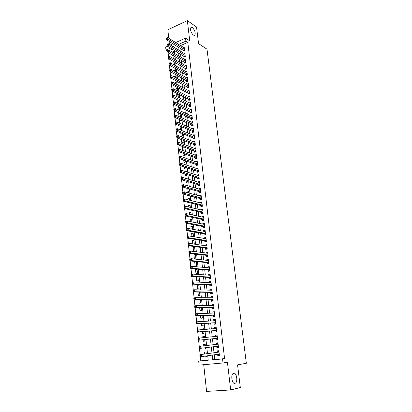 <?xml version="1.0" encoding="UTF-8"?>
<svg xmlns="http://www.w3.org/2000/svg" width="412" height="412" viewBox="0 0 412 412"><rect width="100%" height="100%" fill="white"/><g stroke="black" fill="none" stroke-linecap="round" stroke-linejoin="round"><path stroke-width="0.62" d="M193.352 35.144C190.957 32.666 190.133 30.174 190.874 27.666L192.456 27.671C194.84 30.164 195.654 32.651 194.902 35.128L193.352 35.144M234.928 383.407C232.244 384.319 230.514 375.595 232.965 373.576L233.707 373.164C236.385 372.35 238.074 380.976 235.628 383.011L234.928 383.407M167.617 51.026L165.974 50.053L165.665 47.092L167.545 46.242M203.719 364.702L206.582 391.4L230.674 389.943L240.32 387.538L237.564 364.867L246.335 363.266L207.004 49.193L198.558 43.631L196.534 27.001L187.357 20.6L167.838 29.772L168.74 38.187M169.075 41.344L169.409 44.429M214.25 354.799L214.781 359.527L224.571 358.61L222.557 358.929L223.021 362.972L199.109 365.114L198.697 361.169L208.22 360.273L207.725 355.741M200.35 356.741L200.783 360.845L198.697 361.169M168.075 52.448L168.544 56.892M168.745 58.777L169.224 63.268M169.42 65.142L169.904 69.685M170.099 71.549L170.589 76.138M170.784 77.997L171.279 82.637M171.474 84.486L171.969 89.157M172.165 91.016L172.664 95.723M172.86 97.582L173.364 102.331M173.565 104.195L174.07 108.974M174.271 110.849L174.781 115.664M174.982 117.544L175.497 122.395M175.692 124.28L176.212 129.172M176.413 131.062L176.933 135.991M177.134 137.886L177.665 142.851M177.866 144.751L178.396 149.757M178.597 151.662L179.132 156.709M179.338 158.62L179.874 163.708M180.08 165.624L180.621 170.748M180.827 172.669L181.373 177.835M181.579 179.761L182.13 184.967M182.336 186.904L182.892 192.152M183.098 194.088L183.659 199.377M183.865 201.324L184.432 206.654M184.638 208.606L185.209 213.977M185.415 215.934L185.992 221.352M186.198 223.314L186.775 228.773M186.986 230.746L187.568 236.246M187.779 238.224L188.366 243.77M188.578 245.753L189.17 251.346M189.381 253.328L189.978 258.968M190.19 260.961L190.792 266.646M191.008 268.645L191.616 274.371M191.827 276.38L192.44 282.153M192.651 284.167L193.269 289.991M193.486 292.005L194.109 297.881M194.32 299.905L194.948 305.822M195.164 307.852L195.798 313.82M196.014 315.86L196.653 321.875M196.869 323.92L197.513 329.986M197.729 332.036L198.378 338.154M198.594 340.209L199.254 346.379M199.47 348.444L200.129 354.655M183.083 49.996L183.201 51.052L184.566 50.455L184.154 46.839L183.237 47.246M183.767 56.037L183.891 57.098L185.256 56.506L184.844 52.87L183.901 53.282M184.458 62.109L184.581 63.175L185.951 62.593L185.534 58.937L184.566 59.354M185.153 68.222L185.276 69.293L186.651 68.716L186.234 65.039L185.235 65.457M185.848 74.366L185.972 75.448L187.357 74.881L186.935 71.178L185.91 71.6M186.554 80.551L186.677 81.638L188.063 81.076L187.64 77.353L186.585 77.786M187.259 86.772L187.383 87.864L188.778 87.313L188.351 83.564L187.259 84.002M187.97 93.03L188.093 94.127L189.494 93.581L189.062 89.816L187.939 90.259M188.681 99.323L188.809 100.43L190.215 99.895L189.783 96.104L188.619 96.552M189.402 105.657L189.53 106.77L190.936 106.239L190.504 102.428L189.304 102.882M190.128 112.028L190.251 113.145L191.668 112.63L191.23 108.794L189.989 109.252M190.854 118.44L190.983 119.562L192.404 119.053L191.961 115.195L190.674 115.659M191.585 124.888L191.714 126.02L193.14 125.516L192.698 121.633L191.364 122.112M192.322 131.376L192.45 132.515L193.882 132.02L193.439 128.117L192.054 128.595M193.063 137.907L193.192 139.05L194.629 138.566L194.181 134.636L192.749 135.126L194.31 135.78L177.448 128.735L177.629 130.439L176.156 130.954L193.377 138.035L194.119 138.741M193.81 144.473L193.939 145.627L195.381 145.153L194.933 141.198L193.496 141.718M194.557 151.08L194.691 152.244L196.138 151.776L195.685 147.795L194.248 148.351M195.314 157.734L195.448 158.898L196.9 158.445L196.442 154.438L195.005 155.025M196.071 164.424L196.205 165.598L197.667 165.15L197.204 161.123L195.767 161.741M196.838 171.155L196.972 172.34L198.44 171.902L197.976 167.844L196.534 168.498M197.606 177.933L197.739 179.122L199.212 178.69L198.749 174.611L197.307 175.296M198.378 184.746L198.517 185.946L199.995 185.524L199.526 181.419L198.048 181.847L198.084 182.135M199.161 191.606L199.295 192.811L200.778 192.404L200.309 188.269L198.826 188.686L198.867 189.02M199.944 198.512L200.078 199.722L201.571 199.326L201.097 195.164L199.609 195.571L199.65 195.952M200.732 205.459L200.871 206.68L202.364 206.288L201.885 202.101L200.397 202.498L200.443 202.925M201.525 212.448L201.664 213.679L203.168 213.298L202.683 209.085L201.185 209.471L201.241 209.94M202.323 219.483L202.462 220.719L203.971 220.348L203.487 216.115L201.983 216.491L202.04 217.006M203.126 226.564L203.27 227.81L204.779 227.45L204.295 223.186L202.786 223.551L202.848 224.113M203.935 233.692L204.079 234.943L205.598 234.593L205.109 230.303L203.59 230.658L203.662 231.266M204.749 240.86L204.893 242.122L206.417 241.782L205.928 237.461L204.403 237.806L204.476 238.466M205.567 248.081L205.712 249.348L207.246 249.018L206.747 244.671L205.222 245.006L205.3 245.712M206.391 255.342L206.541 256.619L208.075 256.3L207.576 251.928L206.041 252.252L206.129 253.004M207.226 262.655L207.37 263.938L208.915 263.634L208.41 259.23L206.87 259.539L206.963 260.343M208.06 270.014L208.204 271.307L209.76 271.014L209.25 266.579L207.705 266.878L207.803 267.733M208.899 277.42L209.049 278.723L210.604 278.44L210.094 273.975L208.544 274.268L208.642 275.17M209.744 284.877L209.893 286.186L211.459 285.913L210.944 281.422L209.384 281.7L209.492 282.653M210.599 292.381L210.748 293.699L212.319 293.437L211.804 288.915L210.233 289.183L210.352 290.192M211.454 299.931L211.608 301.26L213.184 301.012L212.664 296.46L211.088 296.717L211.212 297.773M212.319 307.537L212.468 308.871L214.055 308.639L213.529 304.056L211.953 304.298L212.077 305.41M213.189 315.19L213.339 316.534L214.93 316.313L214.405 311.699L212.819 311.93L212.947 313.099M214.06 322.895L214.214 324.249L215.816 324.038L215.285 319.398L213.689 319.614L213.828 320.835M214.94 330.651L215.095 332.015L216.702 331.815L216.166 327.143L214.57 327.349L214.714 328.627M215.826 338.463L215.986 339.833L217.598 339.648L217.057 334.941L215.45 335.136L215.605 336.47M216.722 346.348L216.877 347.702L218.499 347.532L217.958 342.794L216.341 342.975L216.496 344.35M206.541 356.648L204.97 356.88L204.893 356.148M206.232 353.805L206.041 352.018L204.46 352.183L204.661 354.021M205.696 348.861L204.125 349.062L204.002 347.908M205.351 345.663L205.191 344.216L203.621 344.391L203.775 345.848M204.352 336.511L202.786 336.656L202.895 337.691M203.121 339.751L203.286 341.291L204.852 341.11L204.687 339.591M203.523 328.853L201.952 328.972L202.019 329.574M202.246 331.67L202.452 333.576L204.012 333.38L203.816 331.547M202.694 321.252L201.149 321.52M201.38 323.652L201.623 325.907L203.178 325.701L202.946 323.559M200.52 315.685L200.804 318.291L202.349 318.074L202.081 315.623M199.666 307.769L199.985 310.725L201.525 310.499L201.226 307.743M198.816 299.91L199.171 303.211L200.706 302.969L200.376 299.915M197.971 292.103L198.368 295.744L199.897 295.486L199.532 292.139M197.137 284.352L197.564 288.323L199.089 288.055L198.692 284.414M196.303 276.653L196.766 280.948L198.285 280.675L197.858 276.746M197.054 269.376L195.504 269.252L195.978 273.625L197.487 273.336L197.029 269.129M196.272 262.156L194.722 262.001L195.19 266.348L196.694 266.049L196.22 261.697L194.722 262.001M195.489 254.977L193.944 254.796L194.397 259.019M194.716 247.849L193.171 247.638L193.578 251.444M193.944 240.763L192.399 240.526L192.764 243.914M193.182 233.722L191.637 233.46L191.961 236.442M192.419 226.724L190.88 226.435L191.158 229.015M191.662 219.771L190.123 219.457L190.359 221.635M190.916 212.86L189.376 212.52L189.566 214.307M190.169 205.99L188.629 205.629L188.784 207.03M189.062 209.61L189.365 209.682M189.427 199.166L187.893 198.78L188.001 199.794M188.284 202.405L188.335 202.884L189.237 202.642M188.686 192.383L187.156 191.971L187.223 192.61M187.512 195.247L187.594 196.05L189.041 195.648M187.954 185.642L186.425 185.204L186.456 185.472M186.739 188.135L186.863 189.257L188.305 188.851L188.274 188.562M185.977 181.069L186.136 182.511L187.568 182.094L187.506 181.522M185.22 174.049L185.41 175.806L186.837 175.373L186.744 174.528M184.468 167.071L184.689 169.136L186.111 168.699L185.992 167.576M183.716 160.139L183.973 162.513L185.39 162.065L185.24 160.67M182.974 153.254L183.263 155.927L184.674 155.473L184.494 153.805M182.233 146.409L182.557 149.381L183.963 148.917L183.752 146.986M181.501 139.606L181.852 142.876L183.252 142.403L183.016 140.209M180.77 132.849L181.156 136.408L182.552 135.929L182.284 133.473M181.558 126.788L180.044 126.144L180.461 129.981L181.852 129.492L181.558 126.783M180.868 120.448L179.359 119.779L179.735 123.255M180.183 114.139L178.674 113.449L179.009 116.56M179.503 107.872L177.994 107.161L178.293 109.911M178.823 101.64L177.32 100.909L177.577 103.299M178.149 95.445L176.65 94.693L176.866 96.727M177.479 89.286L175.981 88.513L176.161 90.197M176.815 83.162L175.316 82.369L175.46 83.713M176.156 77.075L174.657 76.266L174.765 77.265M175.497 71.024L174.003 70.195L174.075 70.854M174.843 65.008L173.349 64.159L173.385 64.488M173.035 61.244L173.092 61.754L173.565 61.548M200.783 360.845L208.209 360.145M172.463 49.208L169.662 50.455M204.97 356.88L206.551 356.725L206.463 355.922M204.125 349.062L205.701 348.892L205.573 347.718M204.465 337.536L204.347 336.47L202.786 336.656M203.59 329.461L203.513 328.771L201.952 328.972M202.714 321.437L202.683 321.123L201.128 321.334M196.406 269.077L195.504 269.252M194.711 259.05L195.906 258.808L195.437 254.482L193.944 254.796M195.051 251.624L194.66 247.313L193.171 247.638M194.315 244.136L193.882 240.191L192.399 240.526M193.501 236.689L193.115 233.115L191.637 233.46M192.698 229.293L192.352 226.08L190.88 226.435M191.899 221.944L191.59 219.091L190.123 219.457M191.106 214.642L190.833 212.144L189.376 212.52M190.318 207.385L190.087 205.243L188.629 205.629M189.535 200.18L189.34 198.383L187.893 198.78M188.758 193.022L188.598 191.565L187.156 191.971M187.985 185.91L187.862 184.792L186.425 185.204M187.218 178.844L187.13 178.056L185.863 178.432M186.451 171.819L186.404 171.366L185.699 171.577M180.178 123.451L181.156 123.095L180.832 120.134M179.73 119.645L179.359 119.779M179.879 116.951L180.466 116.735L180.116 113.521M179.385 113.187L178.674 113.449M179.56 110.498L179.4 106.955M179.019 106.775L177.994 107.161M179.081 104.02L178.695 100.43M178.633 100.399L177.32 100.909M178.37 97.474L178.01 94.157L176.65 94.693M177.665 90.964L177.34 87.972L175.981 88.513M176.959 84.496L176.671 81.818L175.316 82.369M176.264 78.069L176.006 75.705L174.657 76.266M175.569 71.683L175.342 69.628L174.003 70.195M174.879 65.333L174.688 63.587L173.349 64.159M174.194 59.024L174.034 57.577L172.7 58.159M173.509 52.751L173.385 51.603L172.35 52.061M173.169 55.45L172.443 55.764L172.355 54.971M224.571 358.61L187.805 42.369L180.585 45.588M179.874 48.013L180.209 51.026M180.554 54.096L180.899 57.16M181.239 60.214L181.589 63.335M181.929 66.363L182.284 69.546M182.624 72.553L182.985 75.793M183.319 78.785L183.69 82.076M184.025 85.047L184.401 88.4M184.731 91.351L185.112 94.76M185.441 97.69L185.827 101.161M186.157 104.071L186.548 107.604M186.873 110.493L187.275 114.083M187.599 116.946L188.006 120.603M188.325 123.445L188.742 127.164M189.057 129.986L189.484 133.761M189.798 136.563L190.226 140.404M190.54 143.18L190.977 147.089M191.286 149.839L191.729 153.81M192.033 156.545L192.486 160.582M192.79 163.286L193.249 167.39M193.552 170.074L194.016 174.245M194.315 176.897L194.794 181.141M195.087 183.773L195.571 188.078M195.86 190.684L196.354 195.067M196.642 197.647L197.137 202.091M197.425 204.646L197.93 209.167M198.213 211.696L198.728 216.29M199.011 218.787L199.532 223.453M199.81 225.93L200.34 230.668M200.613 233.115L201.154 237.925M201.427 240.345L201.973 245.233M202.24 247.622L202.797 252.587M203.065 254.951L203.626 259.993M203.888 262.32L204.46 267.445M204.718 269.747L205.305 274.943M205.557 277.214L206.149 282.498M206.402 284.738L206.999 290.099M207.246 292.309L207.859 297.752M208.101 299.926L208.719 305.452M208.961 307.599L209.59 313.208M209.826 315.319L210.465 321.015M210.697 323.096L211.346 328.879M211.577 330.924L212.232 336.789M212.458 338.803L213.122 344.746M213.349 346.76L214.019 352.724M217.629 354.31L217.778 355.628L219.405 355.468L218.86 350.7L217.237 350.864L217.392 352.25M175.723 42.549L185.539 38.12L189.731 40.85L187.357 20.6M185.539 38.12L185.889 41.138L178.648 44.378M187.805 42.369L185.889 41.138M230.674 389.943L227.424 362.22L223.021 362.972M170.326 44.985L173.009 43.775M174.024 47.246L173.941 46.489L173.272 46.788M170.506 48.029L165.974 50.053M207.493 353.63L206.834 347.563M206.608 345.514L205.948 339.462M205.727 337.418L205.073 331.444M204.846 329.363L204.203 323.482M203.971 321.365L203.337 315.571M203.106 313.424L202.483 307.718M202.24 305.534L201.628 299.915M201.386 297.701L200.783 292.165M200.536 289.919L199.938 284.471M199.691 282.189L199.104 276.823M198.852 274.516L198.275 269.227M198.018 266.888L197.451 261.682M197.194 259.313L196.632 254.189M196.37 251.789L195.818 246.742M195.556 244.316L195.01 239.346M194.742 236.89L194.207 231.997M193.939 229.515L193.413 224.7M193.135 222.186L192.62 217.448M192.342 214.91L191.832 210.244M191.549 207.674L191.05 203.085M190.766 200.49L190.272 195.973M189.989 193.352L189.499 188.907M189.211 186.26L188.732 181.888M188.444 179.215L187.97 174.909M187.676 172.211L187.213 167.978M186.919 165.258L186.461 161.092M186.162 158.347L185.714 154.248M185.41 151.477L184.973 147.445M184.669 144.653L184.231 140.688M183.927 137.871L183.5 133.972M183.191 131.134L182.768 127.303M182.459 124.439L182.047 120.67M181.733 117.786L181.326 114.078M181.007 111.173L180.611 107.527M180.291 104.602L179.9 101.017M179.575 98.071L179.194 94.549M178.87 91.577L178.489 88.122M178.164 85.13L177.793 81.73M177.464 78.718L177.098 75.381M176.769 72.347L176.408 69.067M176.073 66.013L175.723 62.794M175.388 59.719L175.043 56.557M174.703 53.467L174.364 50.357M212.206 355.093L212.736 359.851L222.557 358.929M177.933 46.814L178.267 49.842M178.612 52.921L178.952 56.001M179.297 59.065L179.642 62.202M179.982 65.245L180.338 68.438M180.672 71.461L181.033 74.711M181.368 77.714L181.738 81.025M182.068 84.007L182.444 87.375M182.773 90.336L183.155 93.766M183.479 96.707L183.865 100.193M184.195 103.113L184.586 106.662M184.911 109.561L185.312 113.171M185.632 116.05L186.039 119.717M186.358 122.575L186.77 126.309M187.084 129.141L187.506 132.937M187.821 135.749L188.248 139.611M188.562 142.398L188.995 146.322M189.304 149.087L189.747 153.079M190.05 155.824L190.504 159.877M190.808 162.596L191.266 166.721M191.565 169.414L192.028 173.607M192.327 176.274L192.801 180.533M193.094 183.18L193.573 187.512M193.867 190.128L194.356 194.526M194.644 197.121L195.139 201.592M195.427 204.156L195.932 208.699M196.215 211.243L196.725 215.857M197.008 218.37L197.528 223.057M197.801 225.544L198.332 230.308M198.605 232.765L199.145 237.6M199.413 240.031L199.959 244.944M200.227 247.349L200.783 252.34M201.046 254.709L201.612 259.781M201.87 262.12L202.441 267.27M202.699 269.582L203.281 274.809M203.533 277.091L204.125 282.4M204.373 284.651L204.975 290.043M205.222 292.262L205.83 297.737M206.072 299.926L206.69 305.477M206.932 307.635L207.555 313.274M207.792 315.401L208.431 321.128M208.663 323.219L209.306 329.028M209.538 331.088L210.192 336.99M210.419 339.009L211.083 344.988M211.31 347.012L211.974 353.007M214.781 359.527L212.736 359.851M219.395 355.386L217.778 355.628M218.494 347.496L216.877 347.702M217.062 334.987L215.45 335.136M216.176 327.236L214.57 327.349M215.301 319.532L213.689 319.614M214.425 311.884L212.819 311.93M213.555 304.283L211.953 304.298M212.695 296.733L211.088 296.717M211.84 289.234L210.233 289.183M210.985 281.782L209.384 281.7M210.141 274.377L208.544 274.268M209.301 267.022L207.705 266.878M208.467 259.714L206.87 259.539M207.638 252.453L206.041 252.252M206.814 245.238L205.222 245.006M205.995 238.069L204.403 237.806M205.181 230.947L203.59 230.658M204.373 223.865L202.786 223.551M203.569 216.836L201.983 216.491M202.771 209.847L201.185 209.471M201.978 202.9L200.397 202.498M201.19 195.999L199.609 195.571M200.407 189.139L198.826 188.686M199.629 182.325L198.048 181.847M198.857 175.553L197.281 175.048M198.084 168.822L196.514 168.292M197.322 162.132L195.752 161.576M196.56 155.484L194.994 154.902M195.808 148.876L194.237 148.268M195.056 142.305L193.491 141.677M219.014 352.075L199.861 354.691L219.019 352.085M200.52 355.278L201.53 354.521L201.751 356.607L200.083 356.771L199.938 356.179L200.608 356.112L200.52 355.278L199.851 355.345L199.938 356.179M219.246 354.073L201.751 356.607L200.608 356.112M217.716 352.209L218.901 351.07M219.344 354.964L218.118 354.238M199.861 354.691L199.851 355.345M216.82 344.314L198.986 346.41L218.113 344.174L216.82 344.314L218.005 343.211M199.64 346.971L200.644 346.224L200.865 348.294L199.202 348.475L199.058 347.872L199.727 347.8L199.64 346.971L198.97 347.043L199.058 347.872M218.339 346.147L200.865 348.294L199.727 347.8M218.448 347.079L217.145 346.296M198.986 346.41L198.97 347.043M198.1 338.798L198.187 339.622L198.847 339.545L198.759 338.721L198.1 338.798L198.115 338.185L217.217 336.31M198.759 338.721L199.768 337.989L199.985 340.044L198.332 340.235L216.151 338.427L217.551 339.246M216.151 338.427L199.985 340.044L198.847 339.545M216.048 336.424L217.114 335.404M198.187 339.622L198.332 340.235M197.23 330.615L197.317 331.428L197.976 331.346L197.889 330.527L197.23 330.615L197.25 330.022L216.326 328.503M197.889 330.527L198.893 329.811L199.114 331.851L197.466 332.057L215.265 330.625L216.661 331.464M216.547 330.45L199.114 331.851L197.976 331.346M215.219 328.585L216.228 327.648M197.317 331.428L197.466 332.057M196.37 322.483L196.457 323.296L197.111 323.204L197.029 322.395L196.37 322.483L196.39 321.911L198.028 321.69L215.44 320.747M197.029 322.395L198.028 321.69L198.244 323.714L196.606 323.935L214.384 322.874L215.78 323.734M215.656 322.684L198.244 323.714L197.111 323.204M214.395 320.804L215.347 319.944M196.457 323.296L196.606 323.935M195.515 314.413L195.602 315.216L196.256 315.123L196.169 314.315L195.515 314.413L195.535 313.862L197.168 313.625L214.518 313.048M196.169 314.315L197.168 313.625L197.384 315.633L195.752 315.87L213.509 315.18L214.904 316.056M214.776 314.964L197.384 315.633L196.256 315.123M213.576 313.079L214.472 312.291M195.602 315.216L195.752 315.87M194.665 306.394L194.752 307.192L195.401 307.094L195.319 306.296L194.665 306.394L194.691 305.864L196.313 305.611L213.684 305.39M195.319 306.296L196.313 305.611L196.524 307.609L194.902 307.857L212.638 307.532L214.029 308.428M213.9 307.301L196.524 307.609L195.401 307.094M212.762 305.4L213.601 304.689M194.752 307.192L194.902 307.857M193.825 298.432L193.908 299.225L194.557 299.122L194.469 298.329L193.825 298.432L193.846 297.922L195.463 297.66L212.813 297.788M194.469 298.329L195.463 297.66L195.674 299.642L194.057 299.9L211.778 299.936L213.164 300.853M213.03 299.684L195.674 299.642L194.557 299.122M211.959 297.783L212.741 297.134M193.908 299.225L194.057 299.9M192.986 290.527L193.068 291.315L193.717 291.207L193.63 290.419L192.986 290.527L193.012 290.033L194.624 289.76L211.953 290.233M193.63 290.419L194.624 289.76L194.835 291.727L193.223 292L210.918 292.386L212.304 293.323M212.17 292.118L194.835 291.727L193.717 291.207M211.155 290.213L211.886 289.631M193.068 291.315L193.223 292M192.157 282.673L192.239 283.456L192.878 283.343L192.795 282.56L192.157 282.673L192.183 282.199L193.784 281.911L211.093 282.73M192.795 282.56L193.784 281.911L193.995 283.868L192.389 284.156L210.069 284.888L211.454 285.846M211.31 284.599L193.995 283.868L192.878 283.343M210.362 282.694L211.032 282.179M192.239 283.456L192.389 284.156M191.328 274.876L191.41 275.654L192.049 275.535L191.966 274.758L191.328 274.876L191.359 274.423L192.955 274.119L210.244 275.278M191.966 274.758L192.955 274.119L193.161 276.061L191.565 276.364L209.219 277.441L210.604 278.419M210.455 277.137L193.161 276.061L192.049 275.535M209.569 275.231L210.187 274.773M191.41 275.654L191.565 276.364M190.509 267.131L190.591 267.903L191.225 267.779L191.142 267.007L190.509 267.131L190.54 266.693L192.131 266.379L209.399 267.872M191.142 267.007L192.131 266.379L192.332 268.31L190.746 268.624L208.379 270.04L209.734 271.014M209.61 269.716L192.332 268.31L191.225 267.779M208.786 267.815L209.347 267.414M190.591 267.903L190.746 268.624M189.695 259.436L189.772 260.204L190.411 260.075L190.329 259.308L189.695 259.436L189.726 259.019L191.307 258.695L208.56 260.513M190.329 259.308L191.307 258.695L191.513 260.611L189.927 260.935L207.545 262.686L208.853 263.644M208.766 262.346L191.513 260.611L190.411 260.075M208.003 260.451L208.513 260.101M189.772 260.204L189.927 260.935M188.887 251.799L188.964 252.561L189.597 252.422L189.515 251.66L188.887 251.799L188.917 251.397L190.493 251.057L207.725 253.2M189.515 251.66L190.493 251.057L190.699 252.963L189.118 253.298L206.711 255.378L207.972 256.326M207.931 255.023L190.699 252.963L189.597 252.422M207.231 253.138L207.684 252.839M188.964 252.561L189.118 253.298M188.078 244.208L188.16 244.965L188.789 244.826L188.706 244.069L188.078 244.208L188.114 243.827L189.685 243.477L206.896 245.938M188.706 244.069L189.685 243.477L189.886 245.367L188.315 245.717L205.887 248.122L207.107 249.049M207.102 247.751L189.886 245.367L188.789 244.826M206.458 245.876L206.855 245.619M188.16 244.965L188.315 245.717M187.28 236.668L187.362 237.42L187.985 237.276L187.908 236.524L187.28 236.668L187.321 236.308L188.881 235.942L206.067 238.723M187.908 236.524L188.881 235.942L189.082 237.822L187.517 238.182L205.068 240.912L206.247 241.823M206.273 240.52L189.082 237.822L187.985 237.276M205.696 238.661L206.036 238.45M187.362 237.42L187.517 238.182M186.487 229.18L186.569 229.927L187.192 229.778L187.11 229.031L186.487 229.18L186.528 228.835L188.083 228.459L205.248 231.549M187.11 229.031L188.083 228.459L188.284 230.329L186.724 230.699L204.254 233.743L205.392 234.639M205.454 233.341L188.284 230.329L187.192 229.778M204.939 231.493L205.222 231.323M186.569 229.927L186.724 230.699M185.699 221.744L185.781 222.485L186.399 222.331L186.322 221.589L185.699 221.744L185.74 221.414L187.29 221.028L204.434 224.427M186.322 221.589L187.29 221.028L187.491 222.882L185.936 223.263L203.446 226.626L204.548 227.506M204.64 226.203L187.491 222.882L186.399 222.331M185.781 222.485L185.936 223.263M184.916 214.353L184.998 215.09L185.616 214.935L185.534 214.199L184.916 214.353L184.962 214.044L186.502 213.648L203.626 217.345M185.534 214.199L186.502 213.648L186.698 215.486L185.158 215.883L202.642 219.55L203.708 220.415M203.832 219.112L186.698 215.486L185.616 214.935M184.998 215.09L185.158 215.883M184.143 207.015L184.221 207.746L184.833 207.586L184.756 206.855L184.143 207.015L184.185 206.721L185.719 206.314L202.822 210.311M184.756 206.855L185.719 206.314L185.915 208.142L184.38 208.544L201.844 212.52L202.874 213.37M203.023 212.067L185.915 208.142L184.833 207.586M184.221 207.746L184.38 208.544M183.371 199.727L183.448 200.453L184.061 200.284L183.984 199.557L183.371 199.727L183.412 199.444L184.942 199.027L202.024 203.322M183.984 199.557L184.942 199.027L185.137 200.845L183.608 201.262L201.046 205.537L202.05 206.371M202.225 205.068L185.137 200.845L184.061 200.284M183.448 200.453L183.608 201.262M182.604 192.481L182.676 193.202L183.288 193.032L183.211 192.311L182.604 192.481L182.65 192.219L184.174 191.791L201.221 196.375M183.211 192.311L184.174 191.791L184.365 193.594L182.84 194.021L200.258 198.594L201.231 199.413M201.432 198.11L183.288 193.032M182.676 193.202L182.84 194.021M181.841 185.287L181.913 186.003L182.521 185.827L182.449 185.112L181.888 185.04L183.407 184.602L200.443 189.474M182.449 185.112L183.407 184.602L183.597 186.394L182.078 186.832L199.475 191.698L200.417 192.502M200.639 191.194L182.521 185.827M181.913 186.003L182.078 186.832M181.084 178.138L181.156 178.849L181.764 178.669L181.687 177.958L181.131 177.907L182.645 177.459L199.66 182.614M181.687 177.958L182.645 177.459L182.835 179.235L181.321 179.689L198.697 184.844L199.609 185.637M199.856 184.329L181.764 178.669M181.156 178.849L181.321 179.689M180.332 171.037L180.405 171.742L181.007 171.562L180.935 170.851L180.384 170.82L181.888 170.362L198.883 175.8M180.935 170.851L181.888 170.362L182.073 172.128L180.569 172.587L197.92 178.03L198.805 178.808M199.078 177.5L181.007 171.562M180.405 171.742L180.569 172.587M179.581 163.981L179.658 164.687L180.255 164.496L180.183 163.791L179.637 163.78L181.136 163.312L198.11 169.028M180.183 163.791L181.136 163.312L181.321 165.068L179.823 165.536L197.152 171.258L198.012 172.025M198.301 170.717L180.255 164.496M179.658 164.687L179.823 165.536M178.839 156.972L178.916 157.667L179.514 157.477L179.436 156.776L178.896 156.787L180.389 156.303L197.343 162.292M179.436 156.776L180.389 156.303L180.574 158.053L179.081 158.532L196.385 164.532L197.224 165.284M197.533 163.971L179.514 157.477M178.916 157.667L179.081 158.532M178.102 150.004L178.175 150.699L178.772 150.504L178.7 149.808L178.159 149.839L179.642 149.345L196.576 155.602M178.7 149.808L179.642 149.345L179.828 151.08L178.339 151.57L195.628 157.847L196.436 158.589M196.766 157.271L178.772 150.504M178.175 150.699L178.339 151.57M177.371 143.088L177.443 143.778L178.035 143.577L177.963 142.887L177.428 142.933L178.906 142.434L195.818 148.953M177.963 142.887L178.906 142.434L179.091 144.154L177.608 144.653L194.871 151.199L195.659 151.93M196.004 150.612L178.035 143.577M177.443 143.778L177.608 144.653M176.64 136.212L176.712 136.897L177.304 136.691L177.232 136.006L176.702 136.073L178.175 135.558L195.061 142.346M177.232 136.006L178.175 135.558L178.355 137.273L176.882 137.783L194.124 144.597L194.886 145.312M195.252 143.994L177.304 136.691M176.712 136.897L176.882 137.783M194.5 137.417L177.629 130.439L176.578 129.852L176.506 129.172L175.919 129.378L175.991 130.063L176.578 129.852M175.919 129.378L176.506 129.172M175.991 130.063L176.156 130.954M175.198 122.591L175.27 123.27L175.857 123.054L175.785 122.379L175.26 122.482L176.722 121.952L193.568 129.255M175.785 122.379L176.722 121.952L176.903 123.641L175.44 124.172L192.636 131.51L193.357 132.206M193.753 130.882L175.857 123.054M175.27 123.27L175.44 124.172M174.482 115.849L174.554 116.519L175.141 116.302L175.069 115.633L174.549 115.751L176.001 115.211L192.826 122.766M175.069 115.633L176.001 115.211L176.182 116.895L174.724 117.43L191.899 125.027L192.6 125.706M193.012 124.383L175.141 116.302M174.554 116.519L174.724 117.43M173.776 109.144L173.843 109.813L174.425 109.592L174.353 108.928L173.838 109.062L175.291 108.516L192.09 116.318M174.353 108.928L175.291 108.516L175.466 110.184L174.013 110.73L191.163 118.579L191.848 119.253M192.275 117.925L174.425 109.592M173.843 109.813L174.013 110.73M173.071 102.485L173.138 103.149L173.72 102.928L173.648 102.264L173.071 102.485L174.58 101.862L191.359 109.911M173.648 102.264L174.58 101.862L174.755 103.52L173.308 104.076L190.437 112.177L191.106 112.837M191.539 111.508L173.72 102.928M173.138 103.149L173.308 104.076M172.37 95.867L172.437 96.526L173.014 96.3L172.947 95.641L172.37 95.867L173.874 95.249L190.627 103.541M172.947 95.641L173.874 95.249L174.049 96.897L172.607 97.459L189.711 105.807L190.365 106.456M190.813 105.127L173.014 96.3M172.437 96.526L172.607 97.459M171.67 89.291L171.742 89.945L172.314 89.718L172.247 89.059L171.67 89.291L173.174 88.678L189.906 97.206M172.247 89.059L173.174 88.678L173.349 90.316L171.912 90.887L188.995 99.477L189.628 100.116M190.087 98.787L172.314 89.718M171.742 89.945L171.912 90.887M189.365 92.484L172.649 83.775L172.479 82.142L189.185 90.913M188.892 93.818L188.279 93.189L171.222 84.357L172.649 83.775L171.619 83.172L171.552 82.524L170.98 82.755L171.047 83.409L171.619 83.172M171.047 83.409L171.222 84.357M172.479 82.142L171.552 82.524M188.65 86.216L171.958 77.276L171.783 75.654L188.475 84.656M188.166 87.55L170.532 77.863L171.958 77.276L170.928 76.673L170.862 76.024L170.29 76.261L170.362 76.91L170.928 76.673M170.362 76.91L170.532 77.863M171.783 75.654L170.862 76.024M187.939 79.99L171.268 70.812L171.098 69.206L187.764 78.44M187.445 81.324L169.847 71.415L171.268 70.812L170.244 70.21L170.177 69.566L169.61 69.808L169.677 70.452L170.244 70.21M169.677 70.452L169.847 71.415M171.098 69.206L170.177 69.566M187.233 73.8L170.583 64.396L170.413 62.799L187.058 72.255M186.729 75.139L169.167 65.003L170.583 64.396L169.564 63.788L169.492 63.149L168.93 63.396L168.997 64.035L169.564 63.788M168.997 64.035L169.167 65.003M170.413 62.799L169.492 63.149M186.528 67.645L169.904 58.015L169.734 56.429L186.353 66.111M186.018 68.984L168.493 58.633L169.904 58.015L168.884 57.407L168.817 56.774L168.256 57.021L168.323 57.654L168.884 57.407M168.323 57.654L168.493 58.633M169.734 56.429L168.817 56.774M185.833 61.527L169.224 51.675L169.059 50.094L185.657 60.003M185.307 62.866L167.823 52.298L169.224 51.675L168.209 51.067L168.142 50.434L167.581 50.686L167.648 51.315L168.209 51.067M167.648 51.315L167.823 52.298M169.059 50.094L168.142 50.434M185.137 55.445L168.554 45.371L168.384 43.806L184.962 53.931M184.602 56.789L167.159 46.005L168.554 45.371L167.54 44.764L167.473 44.136L166.917 44.388L166.984 45.016L167.54 44.764M166.984 45.016L167.159 46.005M168.384 43.806L167.473 44.136M184.447 49.399L167.885 39.109L167.72 37.554L184.272 47.89M183.907 50.743L166.494 39.753L167.885 39.109L166.875 38.496L166.808 37.873L166.252 38.131L166.319 38.754L166.875 38.496M166.319 38.754L166.494 39.753M167.72 37.554L166.808 37.873M219.246 354.109L218.437 354.191M219.009 352.013L217.86 352.131M218.345 346.198L217.201 346.322M218.108 344.113L216.964 344.241L218.108 344.118M217.448 338.334L216.31 338.468M217.212 336.269L216.073 336.403M216.558 330.527L215.419 330.671M216.547 330.465L215.265 330.625M216.321 328.472L215.703 328.549M215.672 322.771L214.539 322.926M215.661 322.704L214.384 322.874M214.791 315.067L213.663 315.226M214.781 315L213.509 315.18M213.916 307.414L212.798 307.584M213.905 307.342L212.638 307.532M213.045 299.812L211.933 299.988M213.04 299.735L211.778 299.936M212.185 292.257L211.073 292.443M212.175 292.175L210.918 292.386M211.325 284.754L210.223 284.95M211.315 284.671L210.069 284.888M210.475 277.302L209.373 277.503M210.465 277.209L209.219 277.441M209.631 269.896L208.534 270.102M209.62 269.803L208.379 270.04M208.791 262.537L207.7 262.753M208.776 262.439L207.545 262.686M207.952 255.224L206.865 255.45M207.942 255.126L206.711 255.378M207.123 247.962L206.041 248.194M207.112 247.859L205.887 248.122M206.299 240.747L205.222 240.984M206.288 240.639L205.068 240.912M205.48 233.573L204.409 233.82M205.47 233.465L204.254 233.743M204.666 226.451L203.6 226.703M204.656 226.337L203.446 226.626M203.858 219.369L202.797 219.632M203.847 219.256L202.642 219.55M203.054 212.335L201.993 212.607M203.044 212.216L201.844 212.52M202.256 205.346L201.2 205.624M202.246 205.222L201.046 205.537M201.463 198.399L200.412 198.682M201.447 198.275L200.258 198.594M200.675 191.498L199.629 191.786M200.659 191.369L199.475 191.698M199.892 184.638L198.847 184.937M199.877 184.504L198.697 184.844M199.114 177.819L198.074 178.123M199.099 177.685L197.92 178.03M198.342 171.047L197.307 171.356M198.327 170.908L197.152 171.258M197.569 164.316L196.539 164.63M197.554 164.172L196.385 164.532M196.807 157.621L195.777 157.945M196.792 157.477L195.628 157.847M196.045 150.972L195.025 151.307M196.03 150.828L194.871 151.199M195.293 144.365L194.273 144.705M195.278 144.215L194.124 144.597M194.541 137.799L193.527 138.138M194.526 137.644L193.377 138.035M193.794 131.268L192.785 131.619M193.779 131.114L192.636 131.51M193.058 124.779L192.049 125.135M193.037 124.625L191.899 125.027M192.322 118.332L191.317 118.692M192.301 118.172L191.163 118.579M191.585 111.925L190.586 112.291M191.57 111.76L190.437 112.177M190.859 105.549L189.865 105.925M190.838 105.384L189.711 105.807M190.138 99.22L189.144 99.596M190.117 99.05L188.995 99.477M189.417 92.927L188.428 93.308M189.396 92.751L188.279 93.189M188.701 86.669L187.718 87.056M188.681 86.494L187.568 86.937M187.99 80.448L187.012 80.845M187.97 80.273L186.863 80.721M187.285 74.263L186.306 74.665M187.264 74.088L186.157 74.541M186.585 68.119L185.611 68.526M186.564 67.939L185.462 68.397M185.884 62.006L184.916 62.418M185.863 61.826L184.767 62.289M185.194 55.934L184.226 56.351M185.173 55.749L184.076 56.223M184.504 49.898L183.541 50.321M184.483 49.708L183.392 50.187M235.628 383.011L233.774 383.134M194.902 35.128L194.17 35.458M219.009 352.018L217.855 352.136"/></g></svg>
